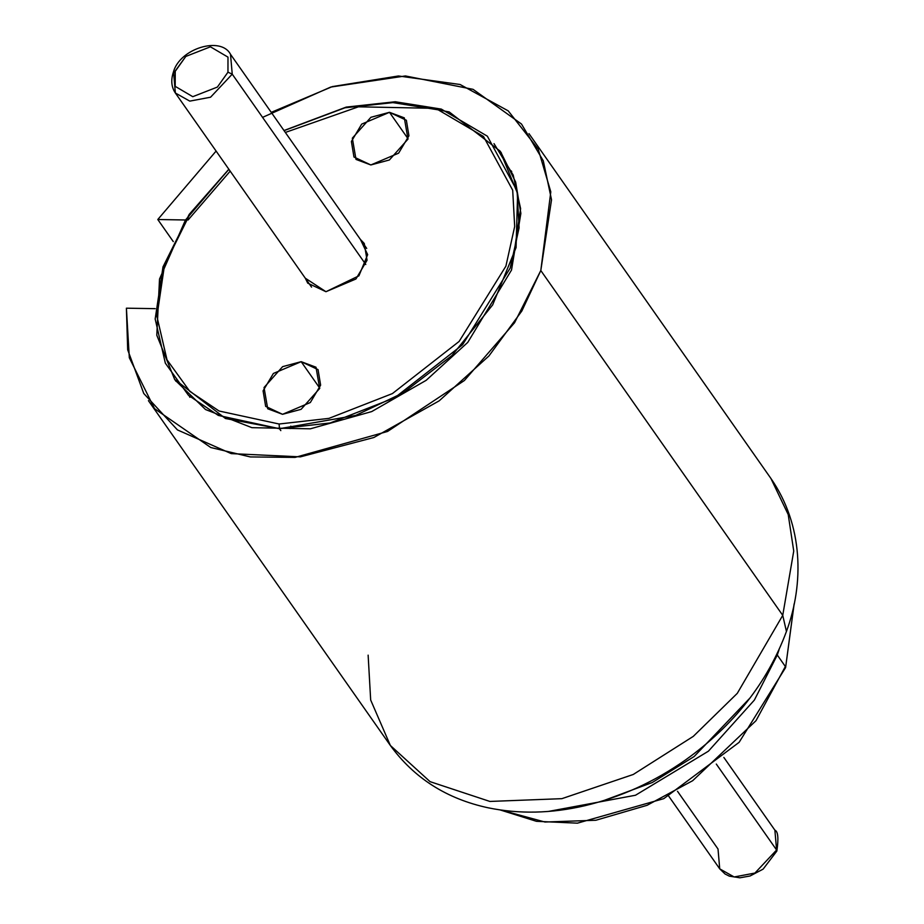 <?xml version="1.0" encoding="UTF-8"?>
<svg xmlns="http://www.w3.org/2000/svg" width="924" height="924" viewBox="0 0 924 924"><rect width="100%" height="100%" fill="white"/><g stroke="black" fill="none" stroke-linecap="round" stroke-linejoin="round"><path stroke-width="1.39" d="M528.978 133.633L770.916 478.459L788.207 514.541L793.739 551.051L782.744 615.349L786.439 631.473L782.744 615.349L793.739 551.051L788.207 514.541L770.916 478.459C803.395 525.236 804.123 583.656 786.439 631.473C767.486 682.547 733.829 725.375 685.481 759.978C654.111 782.027 620.501 797.285 584.673 805.751C551.328 813.501 519.173 814.183 488.184 807.807C446.719 798.89 414.114 778.112 390.355 745.472L430.076 781.658L489.882 801.443L561.85 798.671L633.252 774.474L693.289 736.37L737.283 693.346L782.744 615.349L540.806 270.524L782.744 615.349L737.283 693.346L693.289 736.37L633.252 774.474L561.85 798.671L489.882 801.443L430.076 781.658L390.355 745.472L370.674 700.011L368.133 655.151M262.555 117.371L330.7 87.075L405.428 75.953L473.076 89.339L521.494 124.035L543.289 160.811L551.524 199.769L540.806 270.524L550.796 191.845L538.184 149.087L508.212 110.857L460.094 84.5L398.452 75.976L332.351 86.59L271.252 112.358M173.285 241.603L157.796 219.519L185.493 219.981L157.796 219.519L173.285 241.603M175.329 380.341L205.544 409.54L251.929 427.673L310.36 428.817L371.725 411.573L426.183 380.318L467.752 342.411L511.515 270.039L467.752 342.411L426.183 380.318L371.725 411.573L310.36 428.817L251.929 427.673L205.544 409.54L175.329 380.341M188.057 220.028L230.192 171.148M285.343 132.444L358.431 106.814L433.194 108.316M500.727 152.033L515.673 182.155L520.87 213.375L511.515 270.039L520.616 208.685L513.213 175.098L494.017 143.647M155.22 308.662L126.403 308.189L129.314 357.738L154.551 408.662L210.764 447.516L250.3 456.93L295.056 457.403L387.572 431.45L464.379 380.515L514.553 322.742L540.806 270.524L521.852 310.984L488.912 355.983L439.177 400.843L373.839 437.514L300.392 456.86L231.231 453.615L177.466 429.926L143.763 393.485L127.685 349.792L126.403 308.189L155.22 308.662M216.101 151.062L157.796 219.519M279.106 424.012L219.08 411.007L189.79 391.349L167.001 359.806L156.93 316.482L164.472 265.338L190.09 213.756L228.909 169.323L190.09 213.756L164.472 265.338L156.93 316.482L167.001 359.806L189.79 391.349L219.08 411.007L279.106 424.012L328.944 418.376L392.411 393.578L459.124 341.441L505.902 266.158L514.68 226.507L512.693 190.194L483.471 136.463L438.207 109.84L392.919 102.61L395.241 101.755L346.234 107.092L284.003 130.527L346.234 107.092L395.241 101.755L449.237 111.954L500.057 151.062L517.613 193.578L516.066 247.597L492.665 304.897L452.032 355.474L403.476 392.688L355.717 415.407L279.464 428.701L279.106 424.012L279.464 428.701L225.468 418.503L174.648 379.383L156.803 335.25L159.517 279.071L185.424 220.097L228.84 169.231L189.212 214.38L162.994 266.897L155.174 319.011L165.35 363.19L188.519 395.38L218.33 415.43L279.464 428.701L280.815 430.619L279.464 428.701L330.168 422.973L394.733 397.736L462.601 344.71L510.175 268.122L519.103 227.789L517.082 190.852L487.352 136.186L441.314 109.101L395.241 101.755L344.952 107.808L284.072 130.63L344.952 107.808L392.919 102.61L438.207 109.84L483.471 136.463L512.693 190.194L514.68 226.507L505.902 266.158L459.124 341.441L392.411 393.578L328.944 418.376L279.106 424.012M370.836 164.957L398.625 153.165L408.939 135.793L406.364 120.247L389.478 112.312L408.085 138.819L389.478 112.312L404.308 117.856L407.992 139.097L389.397 159.968L370.836 164.957L356.006 159.413L352.333 138.161L370.917 117.29L389.478 112.312L361.7 124.105L351.386 141.476L353.961 157.011L370.836 164.957M325.953 291.707L355.936 278.99L367.059 260.245L364.275 243.474L360.452 239.501L367.671 254.631L358.916 275.826L325.953 291.707L305.301 278.193L307.738 283.148L325.953 291.707M301.178 361.677L273.388 373.458L263.086 390.829L265.662 406.375L282.536 414.31L310.325 402.529L320.628 385.158L318.052 369.612L301.178 361.677L319.785 388.184L301.178 361.677L316.008 367.221L319.681 388.461L301.097 409.332L282.536 414.31L267.706 408.766L264.033 387.526L282.617 366.655L301.178 361.677M189.859 397.297L189.397 396.2M510.845 170.651L511.723 171.471M290.817 426.114L290.101 428.574M794.039 604.411L785.596 667.578L794.039 604.411M777.28 655.012L779.071 649.699L777.28 655.012L785.354 666.504L777.28 655.012L754.377 700.069L708.408 751.189L635.504 795.241L548.613 811.399L635.504 795.241L708.408 751.189L754.377 700.069L777.28 655.012L776.818 654.504L777.28 655.012M500.935 810.071L544.941 822.025L595.853 820.258L647.089 805.301L692.688 780.688L755.994 720.697L785.354 666.504L755.994 720.697L692.688 780.688L647.089 805.301L595.853 820.258L544.941 822.025L500.935 810.071M603.638 800.6L652.309 782.501L694.155 756.513L750.196 697.782M668.699 796.13L719.727 868.849L734.153 876.968L754.931 873.053L776.599 849.999L776.841 851.073L776.599 849.999L754.931 873.053L734.153 876.968L719.727 868.849L718.017 849.017L677.5 791.279M227.962 72.188L217.394 87.064L192.77 96.685L175.213 86.359L175.237 71.31L173.654 73.169L173.4 72.095C170.732 80.145 171.379 87.122 175.364 93.012L189.79 101.12L210.568 97.216L232.236 74.151L227.962 72.188L227.985 57.138L210.429 46.812L185.805 56.433L175.237 71.31L175.213 86.359L192.77 96.685L217.394 87.064L227.962 72.188L232.236 74.151L210.568 97.216L189.79 101.12L175.364 93.012L173.654 73.169L185.805 56.433L210.429 46.812L227.985 57.138L227.962 72.188M776.599 849.999L716.296 764.056L776.599 849.999L774.878 830.156L776.599 849.999M365.788 264.495L232.236 74.151L365.788 264.495M173.4 72.095C179.66 48.452 221.021 35.921 230.515 54.308L232.236 74.151L230.515 54.308L366.713 248.429M148.417 400.658L390.355 745.472M174.648 379.383L175.987 381.3M500.057 151.062L501.397 152.98M794.178 603.742L785.596 667.578L739.108 742.342L663.779 798.648L577.396 823.169L536.428 821.309L500.254 809.967M719.727 868.849L725.028 873.965L729.302 876.137L739.881 877.8L750.069 875.987L763.109 869.138L776.841 851.073C778.713 838.357 778.054 831.381 774.878 830.156L723.85 757.426M175.364 93.012L311.561 287.121"/></g></svg>
